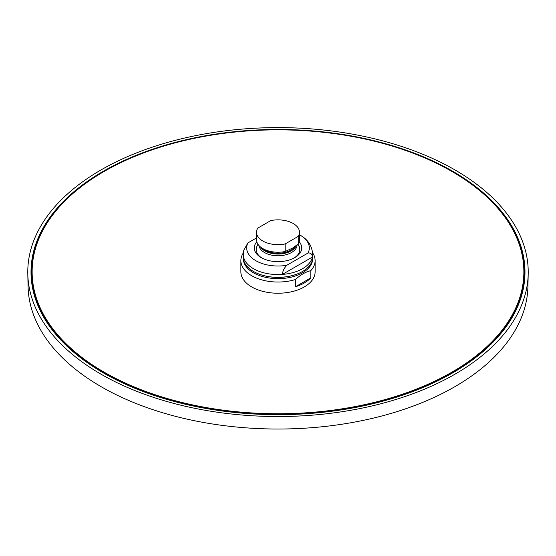 <?xml version="1.0" encoding="UTF-8"?>
<svg xmlns="http://www.w3.org/2000/svg" width="556" height="556" viewBox="0 0 556 556"><rect width="100%" height="100%" fill="white"/><g stroke="black" fill="none" stroke-linecap="round" stroke-linejoin="round"><path stroke-width="0.83" d="M299.469 232.255A21.469 12.399 180 0 0 270.848 220.565L257.755 228.127A21.469 12.399 180 0 0 256.531 232.255L256.531 239.838A21.469 12.399 180 0 0 285.152 251.52L292.692 248.039L298.245 243.966A21.469 12.399 180 0 0 299.469 239.838L299.469 232.255A21.469 12.399 180 0 1 298.245 236.383L298.245 243.966M298.245 236.383L285.152 243.945L285.152 251.52M285.152 243.945A21.469 12.399 180 0 1 256.531 232.255M452.647 372.902A246.989 142.6 0 0 0 524.989 272.065A246.989 142.6 0 0 0 278 129.472A246.989 142.6 0 0 0 31.011 272.065A246.989 142.6 0 0 0 183.48 403.809A246.989 142.6 0 0 0 452.647 372.902M454.933 374.216A250.221 144.463 0 0 0 528.2 273.851A250.221 144.463 0 0 0 278 127.602A250.221 144.463 0 0 0 27.8 273.851A250.221 144.463 0 0 0 183.675 405.873A250.221 144.463 0 0 0 454.933 374.216M523.884 265.087L524.037 264.149A246.989 142.6 0 0 1 524.065 264.35L524.204 270.07A0.806 0.66 -7.9 0 1 524.162 270.285M31.838 270.285A0.806 0.66 7.9 0 1 31.796 270.07L31.935 264.35A246.989 142.6 0 0 1 31.963 264.149L32.116 265.087M528.2 273.851L527.929 286.5A249.95 144.31 180 0 1 454.738 386.761A249.95 144.31 180 0 1 183.779 418.383A249.95 144.31 180 0 1 28.071 286.5L27.8 273.851M524.169 283.699A246.183 142.134 0 0 0 524.106 278.459M31.894 278.459A246.183 142.134 0 0 0 31.831 283.699M253.571 271.536A34.382 19.849 -0 0 0 253.689 271.599A34.382 19.849 -0 0 0 302.311 271.599L302.311 271.599A34.382 19.849 -0 0 0 302.429 271.536M243.292 254.53L243.292 257.296A34.708 20.037 -0 0 0 253.46 271.467A34.708 20.037 -0 0 0 302.54 271.467L302.54 271.467A34.708 20.037 -0 0 0 312.708 257.296L312.708 254.53A34.708 20.037 180 0 1 312.43 257.06A34.708 20.037 180 0 1 282.378 274.407C282.705 271.085 284.158 268.055 286.736 265.302L308.073 252.987C310.658 252.765 312.111 254.12 312.43 257.06L282.378 274.407A34.708 20.037 180 0 1 243.292 254.53L243.799 250.151L247.927 242.896L256.531 237.926M256.796 241.79A23.727 13.698 -0 0 0 261.223 257.63A23.727 13.698 -0 0 0 294.777 257.63L294.777 257.63A23.727 13.698 -0 0 0 299.204 241.79M294.068 258.026A21.795 12.579 -0 0 0 298.69 245.571M257.31 245.571A21.795 12.579 -0 0 0 261.932 258.026M308.073 252.987A31.317 18.077 -0 0 0 299.677 234.896A31.317 18.077 -0 0 0 299.469 234.778M247.927 242.896A31.317 18.077 -0 0 0 255.857 260.722A31.317 18.077 -0 0 0 286.736 265.302M312.639 252.869A37.127 21.434 180 0 1 315.127 260.597A37.127 21.434 180 0 1 310.769 270.675C305.675 271.87 300.574 274.817 295.458 279.515A37.127 21.434 180 0 1 251.743 275.755A37.127 21.434 180 0 1 240.873 260.597A37.127 21.434 180 0 1 243.361 252.869M312.687 257.956A34.708 20.037 180 0 1 291.81 276.999A34.708 20.037 180 0 1 253.46 272.787A34.708 20.037 180 0 1 243.313 257.956M310.769 277.924L295.458 286.764A37.127 21.434 0 0 0 310.769 277.924L310.769 270.675M295.458 279.515L295.458 286.764M315.127 260.597L315.127 271.801A37.127 21.434 180 0 1 292.206 291.601A37.127 21.434 180 0 1 251.743 286.959A37.127 21.434 180 0 1 240.873 271.801L240.873 260.597M104.153 372.172A245.863 141.947 180 0 1 104.146 171.429A245.863 141.947 180 0 1 451.854 171.429A245.863 141.947 180 0 1 451.847 372.172A245.863 141.947 180 0 1 104.153 372.172M451.965 171.491A246.183 142.134 180 0 1 452.084 171.561A246.183 142.134 180 0 1 524.183 272.065A246.183 142.134 180 0 1 372.207 403.378A246.183 142.134 180 0 1 103.923 372.562A246.183 142.134 180 0 1 31.817 272.065A246.183 142.134 180 0 1 103.916 171.561A246.183 142.134 180 0 1 104.035 171.491M34.958 297.46A246.183 142.134 180 0 1 31.817 274.831L31.817 272.065M524.183 272.065L524.183 274.831A246.183 142.134 180 0 1 521.042 297.46M262.571 248.456A18.563 10.717 -0 0 0 264.871 250.075A18.563 10.717 -0 0 0 295.618 245.877M297.071 244.793A19.071 11.009 180 0 1 285.27 254.933A19.071 11.009 180 0 1 264.517 252.542A19.071 11.009 180 0 1 258.985 245.592M296.216 245.418A18.563 10.717 180 0 1 283.4 253.599A18.563 10.717 180 0 1 264.871 250.923A18.563 10.717 180 0 1 260.625 247.114M524.857 276.749A246.989 142.6 0 0 0 524.204 270.07M31.796 270.07A246.989 142.6 0 0 0 31.143 276.749M257.942 244.251A22.601 22.601 0 0 0 256.302 248.33M299.698 248.33A22.601 22.601 0 0 0 298.002 244.14M299.677 234.896C307.781 239.268 312.125 245.815 312.708 254.53"/></g></svg>
